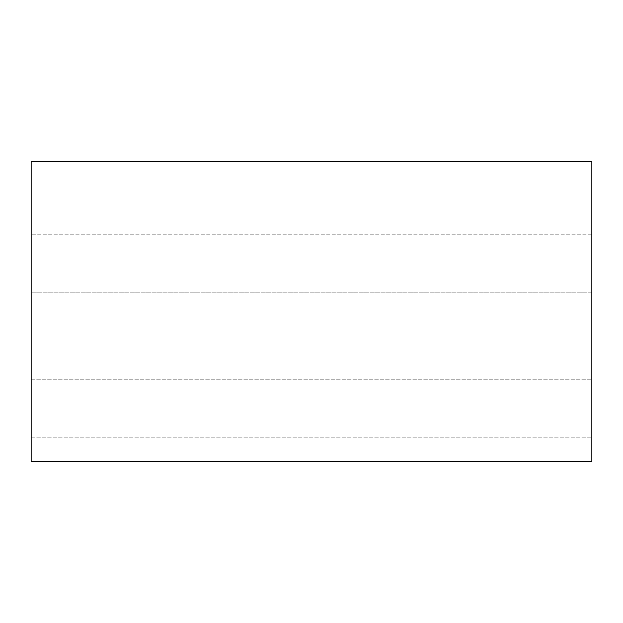 <?xml version="1.0" encoding="UTF-8"?>
<svg xmlns="http://www.w3.org/2000/svg" width="623" height="623" viewBox="0 0 623 623"><rect width="100%" height="100%" fill="white"/><g stroke="black" fill="none" stroke-linecap="round" stroke-linejoin="round"><path stroke-width="0.47" stroke-dasharray="3.12 2.34" d="M591.85 292.164L591.85 379.173L591.85 292.164L591.85 379.173L591.85 292.164L31.15 292.164L31.15 437.175L31.15 234.162L31.15 437.175L31.15 234.162L31.15 379.173L31.15 292.164L591.85 292.164M31.15 461.339L31.15 161.661L591.85 161.661L591.85 461.339L31.15 461.339M591.85 234.162L591.85 437.175L591.85 234.162L591.85 437.175L591.85 234.162L31.15 234.162L591.85 234.162M31.15 379.173L591.85 379.173L31.15 379.173M31.15 437.175L591.85 437.175L31.15 437.175"/><path stroke-width="0.93" d="M31.15 161.661L31.15 461.339L591.85 461.339L591.85 161.661L31.15 161.661"/></g></svg>
